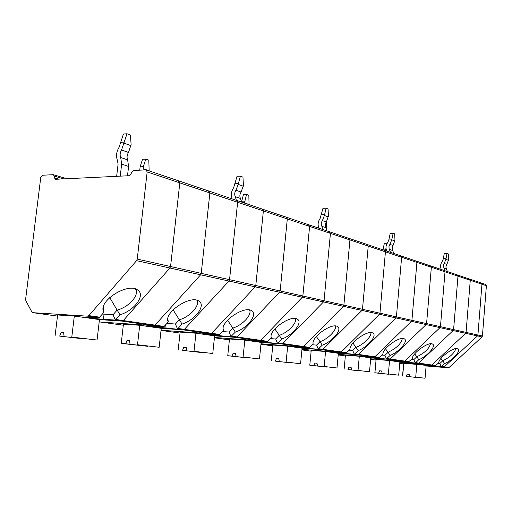 <?xml version="1.0" encoding="UTF-8"?>
<svg xmlns="http://www.w3.org/2000/svg" width="512" height="512" viewBox="0 0 512 512"><rect width="100%" height="100%" fill="white"/><g stroke="black" fill="none" stroke-linecap="round" stroke-linejoin="round"><path stroke-width="0.77" d="M469.6 279.053L481.062 282.925L481.952 284.205L477.914 335.034L477.491 335.923L477.914 335.034L481.952 284.205L480.858 282.899M481.293 283.002L485.51 284.429L486.394 285.696L482.419 336.038L481.997 336.915L477.491 335.923L444.339 366.803L443.52 367.11L444.339 366.803L477.491 335.923L465.632 333.306L466.067 332.39L465.632 333.306L431.84 365.005L465.632 333.306L453.152 330.547L418.688 363.11L415.667 362.675L414.81 363.002L417.843 363.43L418.688 363.11L453.152 330.547L453.594 329.613L457.971 276.16L456.838 274.797M448.282 367.789L416.806 364.371L415.718 377.152L425.069 378.24L426.125 365.69L448.282 367.789L449.094 367.488L481.997 336.915M401.325 363.661L399.725 363.437M448.256 367.789L426.099 365.978M167.885 318.643L168.25 322.003L163.699 326.861L148.864 326.208L183.277 329.856L161.261 328.326L139.712 325.28L137.517 344.749L159.168 347.27L161.261 328.32L183.315 329.862L184.378 329.37L178.016 328.454L176.947 328.947L183.315 329.862L184.378 329.37L228.954 281.05L229.549 279.674L237.632 202.266L236.282 200.378M143.098 169.978L143.36 166.65L145.798 159.098L142.541 159.296L140.096 166.829L139.782 170.15M145.798 159.098L148.813 160.16L149.152 170.899M178.995 180.973L208.755 191.021L209.856 192.947L201.229 273.363L200.614 274.79L155.014 325.139L200.614 274.79L201.229 273.363L209.856 192.947L208.486 190.995M166.918 323.469L175.424 324.026L177.459 328.832M175.424 324.026L179.302 319.782C189.933 316.909 200.339 305.421 196.826 300.269M173.088 309.83L182.035 324.077L178.016 328.454M137.517 344.749L159.168 347.27M129.517 340.73L127.008 340.422L125.709 343.757L147.475 346.285L123.162 343.61M182.035 324.077C195.085 320.109 206.17 305.478 199.066 301.242C190.963 294.458 163.686 312.378 168.102 321.632L168.25 322.003M127.008 340.422L129.504 340.627L130.029 344.122M125.709 343.757L121.235 343.386L123.43 324.166L139.712 325.28M123.155 343.699L121.235 343.386M163.078 326.97L153.888 325.651L100.326 322.016L153.888 325.651L155.014 325.139L153.888 325.651L122.131 321.107L99.456 319.61L122.131 321.107L123.277 320.57L122.131 321.107L114.694 320.045L103.565 319.315C97.491 318.938 85.05 317.478 84.205 317.037L98.49 317.722L87.706 316.179L32.787 312.672L31.872 312.006L25.85 300.691L25.626 299.219L40.774 177.306L42.406 175.238L53.306 174.688L54.285 176.102L63.686 178.88M143.36 166.65L140.096 166.829M486.394 285.696L470.266 280.288L469.363 278.976L470.266 280.288L466.067 332.39L453.594 329.613L457.971 276.16L457.05 274.822L444.326 270.528M374.246 359.91L370.624 359.411M438.061 363.36L439.84 363.501L441.19 366.65L440.781 366.714L422.49 364.973L434.854 365.869L417.811 363.43L399.853 361.984L389.549 360.531L388.371 373.971L398.707 375.174L399.853 361.984L417.811 363.43L418.688 363.11L431.84 365.005L431.002 365.318L399.782 362.784L435.712 365.562L438.746 362.72C438.656 357.664 454.989 345.965 458.086 348.864C461.37 350.624 452.147 360.64 444.614 363.603L442.746 360.781C449.92 357.267 454.31 353.197 455.917 348.563M375.974 360.058L374.362 359.93L375.974 360.058M146.362 169.958L178.688 180.87L179.795 182.867L170.566 266.528L169.926 268.013L123.277 320.57L169.926 268.013L170.566 266.528L179.795 182.867L178.413 180.851M116.659 176.326L118.061 164.326L117.542 160.646C115.795 156.32 116.32 151.846 119.11 147.226L123.405 134.048L126.989 133.76L121.568 150.01C120.013 152.582 119.725 155.078 120.698 157.485L121.645 164.122L120.243 176.147M127.501 175.802L128.582 166.445L127.629 159.859C126.656 157.466 126.944 154.995 128.493 152.448L131.11 144.614L130.432 135.046L126.989 133.76M103.149 308.275L103.462 311.386C98.47 300.736 128.224 282.214 137.658 290.016C145.856 294.95 134.502 310.586 120.038 314.746L117.114 310.106C129.024 307.091 139.859 294.72 135.456 288.96M103.654 308.013L103.29 307.379L103.891 312.314L99.648 317.165L88.87 315.616L136.589 260.653L137.248 259.098L147.168 171.923L146.048 169.856L133.37 170.483L131.635 172.16L131.046 174.048L129.318 175.712L55.584 179.277L54.4 177.843L54.285 176.102M103.462 311.386L103.891 312.314M102.368 314.054L113.056 314.714L117.114 310.106L109.722 297.536M113.056 314.714L115.251 319.917L120.038 314.746M114.694 320.045L115.251 319.917M97.069 340.032L99.456 319.603L74.304 316.058L71.795 337.088L97.069 340.032L71.795 337.088M59.686 336.096L85.062 339.046L59.686 336.096L61.056 332.493L63.622 332.691L64.109 336.461M61.056 332.493L63.635 332.8M74.304 316.058L57.613 314.976L55.104 335.725M120.621 142.381L124.205 142.112M98.49 317.722L99.648 317.165M87.706 316.179L88.87 315.616M270.208 338.598L275.674 338.989L279.232 335.334L281.645 339.072C292.506 335.443 303.046 322.49 297.542 319.302C291.552 314.138 268.454 330.125 271.264 337.51L267.085 341.683L252.691 340.922L281.754 343.955L261.146 342.419L281.754 343.955L282.778 343.539L277.965 342.842L276.973 343.27L281.786 343.955L282.778 343.539L323.507 301.926L324.045 300.736L330.438 233.389L329.158 231.712M244.442 203.059L246.528 194.451L243.462 194.541L241.485 202.042M246.528 194.451L248.832 195.258L249.056 204.621M286.534 217.267L308.557 224.704L309.606 226.406L302.854 296.013L302.304 297.242L260.653 340.352L302.304 297.242L302.854 296.013L309.606 226.406L308.307 224.678M275.674 338.989L277.453 343.174M274.874 328.941L279.232 335.334C287.859 332.736 297.421 322.81 295.315 318.522M281.645 339.072L277.965 342.842M243.085 357.043L259.482 358.957L261.146 342.413L244.819 340.109L243.085 357.043L259.482 358.957M235.501 353.478L233.133 353.19L231.968 356.09L248.499 358.003L228.678 355.834M233.133 353.19L235.488 353.389L236.038 356.435M231.968 356.09L227.75 355.725L229.491 338.976L244.819 340.109M228.672 355.91L227.75 355.725M266.509 341.773L259.61 340.787L214.445 337.466L259.61 340.787L260.653 340.352L259.61 340.787L235.936 337.395L214.618 335.853L235.968 337.402L236.992 336.947L235.968 337.402L204.429 334.08L218.47 334.899L210.554 333.766L161.05 330.246L210.554 333.766L211.635 333.293L255.2 286.842L255.789 285.523L255.2 286.842L211.635 333.293L210.554 333.766L183.277 329.856L218.47 334.899M244.64 201.126L241.568 201.203M430.65 265.914L444.083 270.445L445.018 271.814L431.347 267.232L430.4 265.824L431.347 267.232L426.586 323.59L431.347 267.232L416.909 262.394L415.949 260.947L416.909 262.394L411.923 320.326L411.45 321.338L374.842 356.794L411.45 321.338L426.118 324.582L390.253 359.014L426.118 324.582L426.586 323.59L426.118 324.582L440 327.642L440.454 326.682L440 327.642L404.851 361.114L440 327.642L453.152 330.547L453.594 329.613L440.454 326.682L445.018 271.814L443.866 270.419M411.558 359.437L413.818 359.616L416.838 356.749L418.79 359.712C426.829 356.634 436.301 346.144 432.704 344.179C429.216 340.973 411.872 353.338 412.294 358.733L408.282 362.067L395.584 361.165L414.784 362.995L434.854 365.869M386.944 243.731L384.269 243.718L382.963 249.811M385.581 250.701L385.997 247.949M413.818 359.616L415.232 362.931M414.694 353.92L416.838 356.749C424.57 353.018 429.133 348.698 430.528 343.789M418.79 359.712L415.667 362.675M388.371 373.971L398.707 375.174M381.67 371.059L379.59 370.81L378.63 373.101L389.082 374.317L374.835 372.826L376.102 359.584M379.59 370.81L381.658 370.989L382.195 373.421M378.63 373.101L374.925 372.774L376.115 359.45L389.549 360.531M374.835 372.826L377.216 373.037L374.925 372.774M408.25 362.061L370.682 358.784L403.955 361.446L404.851 361.114L403.955 361.446L389.344 359.354L370.758 357.882L389.37 359.36L390.253 359.014L389.37 359.36L365.734 356.934L378.701 357.83L373.914 357.146L338.272 354.336L373.946 357.152L374.842 356.794L373.946 357.152L357.6 354.81L338.368 353.312L325.568 351.501L324.154 366.49L337.005 367.987L338.368 353.306L357.632 354.816L358.547 354.445L354.784 353.907L353.862 354.272L357.632 354.816L358.547 354.445L395.923 317.914L396.41 316.864L401.626 257.267L400.422 255.763M385.722 249.146L383.021 249.126M482.419 336.038L466.067 332.39L470.266 280.288L445.018 271.814L440.454 326.682L396.41 316.864L401.626 257.267L400.653 255.782L384.704 250.4M416.205 261.037L430.182 265.798M344.314 355.77L338.214 354.931M386.822 251.117C385.466 248.128 385.798 245.203 387.834 242.342L388.838 239.814L390.234 233.286L393.152 233.28L391.757 239.821L388.986 246.522L389.062 248.442L390.47 252.352M393.619 253.408L392.083 248L394.957 240.237L394.714 233.862L393.152 233.28M404.314 338.867L404.512 338.982C408.474 341.184 398.746 352.198 390.138 355.398L388.09 352.275C396.442 348.314 401.19 343.718 402.33 338.502M404.512 338.982C400.563 335.411 382.074 348.525 382.906 354.31L379.622 357.485L358.547 354.445L395.923 317.914L396.41 316.864L379.955 313.197L385.434 251.834L384.211 250.291M382.106 355.085L384.947 355.302L388.09 352.275L385.53 348.826M384.947 355.302L386.438 358.803L390.138 355.398M385.971 358.874L386.438 358.803M369.51 371.77L370.758 357.875L359.309 356.262L358.022 370.432L369.51 371.77L358.022 370.432M347.955 369.542L359.565 370.893L347.955 369.542L348.96 367.123L351.091 367.309L351.642 369.869M348.96 367.123L351.11 367.379M359.309 356.262L345.421 355.168L344.128 369.203M400.909 255.872L415.725 260.922M349.19 238.419L367.226 244.506L368.23 246.067L349.939 239.93L348.915 238.323L349.939 239.93L343.878 305.158L343.354 306.304L303.507 346.522L343.354 306.304L361.965 310.413L322.97 349.325L361.965 310.413L362.477 309.306L361.965 310.413L411.45 321.338L411.923 320.326L416.909 262.394L385.434 251.834L379.955 313.197L379.456 314.278L341.286 351.962L379.456 314.278L379.955 313.197L362.477 309.306L368.23 246.067L366.989 244.48M388.902 239.098L391.821 239.104M378.701 357.83L379.622 357.485M311.046 351.168L301.914 349.907M349.197 350.227L352.736 350.496L356.006 347.283L358.17 350.592C367.424 347.258 377.414 335.654 373.024 333.184C368.525 329.178 348.723 343.13 350.067 349.37L346.214 353.03L332.422 352.218L353.83 354.272L378.733 357.837M326.093 222.368L326.451 222.496L326.675 229.946M352.736 350.496L354.31 354.195M352.954 343.066L356.006 347.283C363.155 344.934 371.904 336.314 370.829 332.608M358.17 350.592L354.784 353.907M324.154 366.49L337.005 367.987M317.018 363.283L314.797 363.014L313.747 365.574L326.72 367.078L310.106 365.261M314.797 363.014L317.005 363.206L317.562 365.907M313.747 365.574L309.792 365.229L311.213 350.387L325.568 351.501M310.099 365.331L312.64 365.555L309.792 365.229M345.69 353.107L301.965 349.37L340.32 352.339L341.286 351.962L340.32 352.339L321.99 349.715L302.08 348.192L321.99 349.715L322.97 349.325L321.99 349.715L295.014 346.918L308.563 347.795L302.502 346.925L261.005 343.789L302.502 346.925L303.507 346.522L302.502 346.925L281.786 343.955L308.563 347.795M262.592 209.19L286.24 217.171L287.309 218.925L280.154 290.957L279.59 292.23L236.992 336.947L279.59 292.23L280.154 290.957L287.309 218.925L285.99 217.146M367.494 244.595L384.442 250.31L385.434 251.834L368.23 246.067L362.477 309.306L324.045 300.736L330.438 233.389L329.402 231.738L308.838 224.8M441.35 269.523C440.058 266.803 440.352 264.16 442.227 261.6L443.149 259.322L444.301 253.395L447.027 253.427L445.875 259.36L443.29 265.741L444.768 270.675M447.328 271.539L445.837 266.982L448.422 260.282L448.301 253.901L447.027 253.427M439.84 363.501L442.746 360.781L440.954 358.458M441.19 366.65L444.614 363.603M415.718 377.152L425.069 378.24M406.291 376.307L415.75 377.408L406.291 376.307L407.213 374.131L409.21 374.304L409.747 376.621M407.213 374.131L409.222 374.374M402.47 376.026L403.789 363.437M416.806 364.371L403.802 363.315L402.701 375.987M457.293 274.906L469.152 278.95M443.2 258.675L445.926 258.714M434.88 365.875L435.712 365.562M318.957 228.211C317.536 224.89 317.933 221.613 320.147 218.387L322.976 208.275L326.112 208.211L324.39 215.494L322.387 220.627C321.094 222.528 320.915 224.422 321.843 226.31L322.861 229.53M326.816 230.867L325.805 227.661C324.877 225.792 325.056 223.904 326.342 222.016L328.41 216.122L328.077 208.947L326.112 208.211M337.421 326.541L337.626 326.675C342.528 329.472 332.256 341.709 322.259 345.184L319.981 341.677C327.814 339.206 336.96 329.965 335.411 325.99M337.626 326.675C332.454 322.138 311.136 337.043 313.126 343.808L309.562 347.392L282.778 343.539L323.507 301.926L324.045 300.736L229.549 279.674L237.632 202.266L236.544 200.397L209.062 191.123M312.166 344.774L316.57 345.094L319.981 341.677L316.333 336.499M316.57 345.094L318.24 349.024L322.259 345.184M317.747 349.107L318.24 349.024M300.576 363.744L302.08 348.186L287.674 346.157L286.118 362.054L300.576 363.744L286.118 362.054M275.36 361.12L289.946 362.81L275.36 361.12L276.461 358.4L278.739 358.598L279.296 361.466M276.461 358.4L278.758 358.682M287.674 346.157L272.838 345.03L271.27 360.762M329.677 231.834L348.678 238.298M223.181 328.736L223.43 330.31L219.546 334.432L184.378 329.37L228.954 281.05L343.354 306.304L343.878 305.158L349.939 239.93L263.379 210.899L262.042 209.069M321.331 214.739L324.467 214.688M308.595 347.795L309.562 347.392M232.186 198.925C230.714 195.194 231.194 191.469 233.619 187.757L237.05 176.314L240.403 176.166L238.214 184.378L235.981 190.246C234.573 192.429 234.342 194.586 235.309 196.698L236.346 200.333M241.485 202.067L240.448 198.458C239.488 196.358 239.706 194.221 241.114 192.045L243.424 185.318L242.957 177.12L240.403 176.166M251.629 310.803L251.789 310.906C258.016 314.566 247.2 328.307 235.334 332.102L232.774 328.102C242.323 325.37 252.301 314.701 249.549 310.022M251.789 310.906C244.781 304.954 219.558 322.189 223.43 330.31M222.253 331.565L229.056 332.032L232.774 328.102L227.565 320.16M229.056 332.032L230.957 336.506L235.334 332.102M230.426 336.608L230.957 336.506M212.755 353.51L214.618 335.846L195.949 333.216L194.01 351.328L212.755 353.51L194.01 351.328M182.541 350.355L201.414 352.544L182.541 350.355L183.763 347.251L186.195 347.45L186.733 350.707M183.763 347.251L186.208 347.546M195.949 333.216L180.134 332.09L178.189 349.984M236.845 200.499L262.298 209.088L263.379 210.899L255.789 285.523L263.379 210.899L147.168 171.923M234.95 183.597L238.31 183.462M218.509 334.899L219.546 334.432M136.589 260.653L228.954 281.05L229.549 279.674L137.248 259.098M449.094 367.488L441.606 366.406M403.514 363.962L401.434 363.674M123.315 325.197L99.194 321.856M143.123 168.685L149.171 170.726M165.664 324.838L166.106 328.198M164.192 326.458L115.84 319.501M375.962 360.154L374.362 359.93M102.893 313.459L103.565 319.315M103.802 305.632L103.546 307.846M103.309 309.869L103.232 310.541M128.582 166.445L121.645 164.122M127.629 159.859L120.698 157.485M128.493 152.448L121.568 150.01M130.989 145.658L124.083 143.168M57.478 316.09L32.787 312.672M58.746 179.123L54.4 177.843M229.395 339.872L214.413 337.798M244.454 202.906L249.069 204.467M266.739 341.766L266.822 342.515M267.546 341.344L231.488 336.154M385.594 250.573L386.746 250.963M405.939 361.875L405.971 362.291M409.139 361.734L386.886 358.528M345.35 355.917L344.429 355.789M376.819 357.683L376.858 358.15M392.64 250.528L389.491 249.453M393.088 245.485L389.946 244.378M394.893 240.954L391.757 239.821M344.346 353.005L344.39 353.536M346.65 352.736L318.733 348.717M432.211 365.658L432.237 366.022M446.394 268.922L443.834 268.045M446.771 264.365L444.211 263.462M448.422 260.282L445.875 259.36M307.91 347.744L307.974 348.358M325.805 227.661L321.843 226.31M326.342 222.016L322.387 220.627M328.333 216.915L324.39 215.494M272.755 345.869L260.96 344.243M219.763 334.202L219.962 335.853M240.448 198.458L235.309 196.698M241.114 192.045L235.981 190.246M243.334 186.227L238.214 184.378M180.032 333.043L161.03 330.413M167.795 319.533L168.102 321.632M163.117 326.97L114.733 320.045M53.53 174.758L66.906 178.726M98.534 317.722L87.744 316.179M266.547 341.773L230.458 336.608M408.282 362.067L386.003 358.874M345.722 353.107L317.779 349.107M223.181 328.902L223.398 330.112"/></g></svg>
